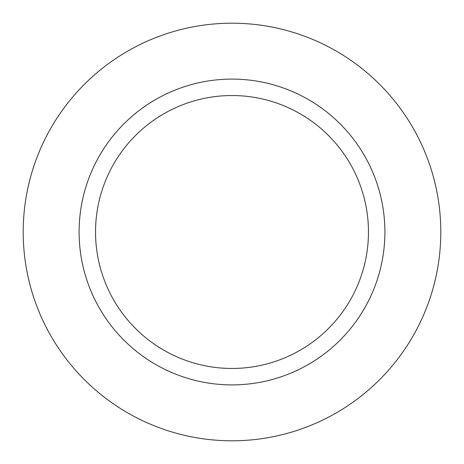 <?xml version="1.0" encoding="UTF-8"?>
<svg xmlns="http://www.w3.org/2000/svg" width="464" height="464" viewBox="0 0 464 464"><rect width="100%" height="100%" fill="white"/><g stroke="black" fill="none" stroke-linecap="round" stroke-linejoin="round"><path stroke-width="0.7" d="M232 23.2A208.8 208.8 0 0 1 440.8 232A208.8 208.8 0 0 1 232 440.8A208.8 208.8 0 0 1 23.2 232A208.8 208.8 0 0 1 232 23.2A208.8 208.8 0 0 1 440.8 232A208.8 208.8 0 0 1 232 440.8A208.8 208.8 0 0 1 23.2 232A208.8 208.8 0 0 1 232 23.2M232 79.1A152.9 152.9 0 0 1 384.9 232A152.9 152.9 0 0 1 232 384.9A152.9 152.9 0 0 1 79.1 232A152.9 152.9 0 0 1 232 79.1M232 95.538A136.462 136.462 0 0 1 368.462 232A136.462 136.462 0 0 1 232 368.462A136.462 136.462 0 0 1 95.538 232A136.462 136.462 0 0 1 232 95.538"/></g></svg>
